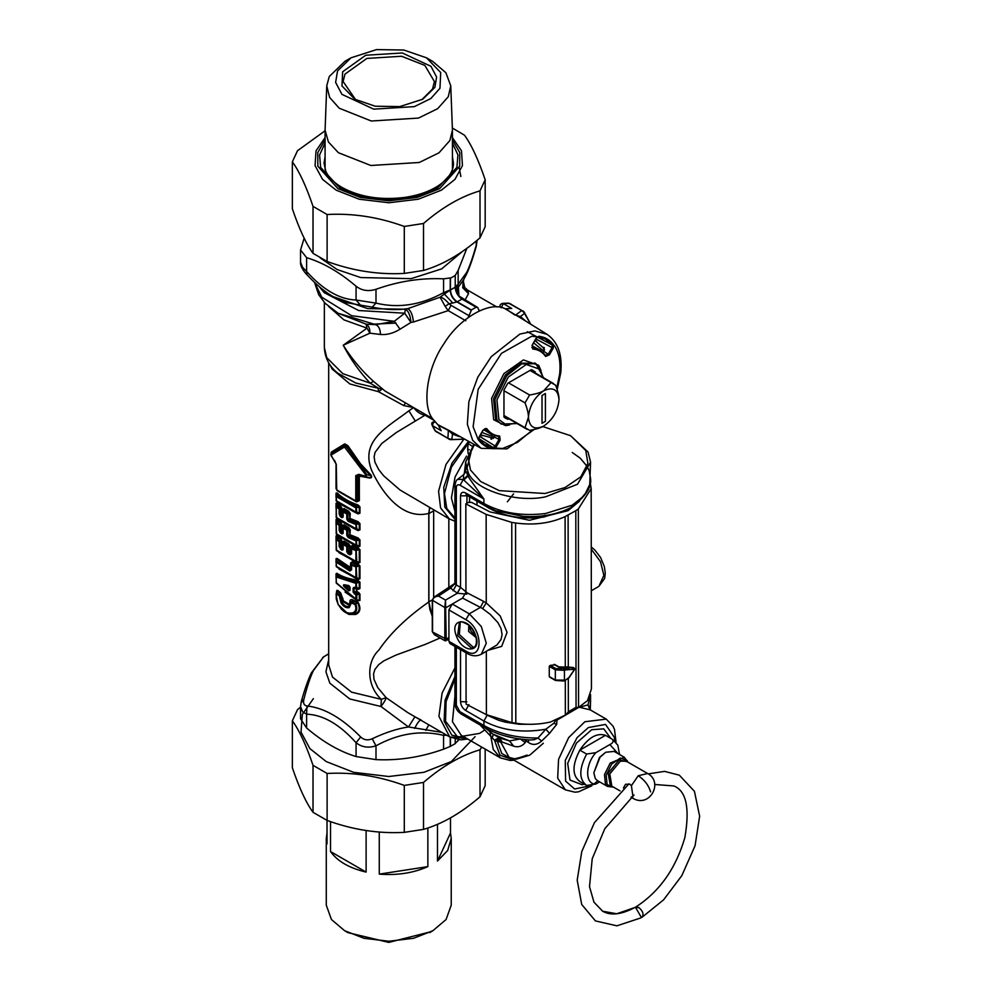 <?xml version="1.0" encoding="UTF-8"?>
<svg xmlns="http://www.w3.org/2000/svg" width="992" height="992" viewBox="0 0 992 992"><rect width="100%" height="100%" fill="white"/><g stroke="black" fill="none" stroke-linecap="round" stroke-linejoin="round"><path stroke-width="1.49" d="M425.828 414.718L396.378 432.487L381.734 443.498L375.05 452.402L374.12 456.828L374.926 462.16L378.733 469.613L383.631 475.776L399.974 489.961L449.401 518.99L454.919 521.197M469.328 441.973L468.162 443.474L472.105 446.164M467.703 475.416L466.476 472.068L469.303 478.318L467.703 475.416L463.512 479.359L463.822 480.054L468.001 476.024M513.571 493.867L507.358 501.816M542.785 426.585L570.561 435.686L588.033 452.017L590.562 462.173L589.732 484.542L585.342 493.495L581.796 497.674L572.26 505.151L571.231 507.371M523.85 739.462L528.513 742.5C532.766 745.426 537.143 744.942 541.644 741.049L549.58 733.299L556.673 724.371L557.045 719.287M579.142 707.172L557.454 719.832L554.503 720.068M549.58 733.299L545.823 729.232L553.834 723.218L555.867 720.266M541.644 741.049L537.949 738.023L545.823 729.232C522.338 733.237 501.692 730.496 483.91 721.01L487.184 715.195L498.654 720.279L505.188 722.126L519.25 724.247L532.307 724.284M590.203 709.85L587.996 704.89L579.278 707.222L590.252 709.875L590.562 701.716L589.856 708.114M526.516 739.71L525.239 742.636C521.928 746.406 518.072 747.571 513.658 746.17L502.113 742.028M502.101 742.028L497.972 739.945L499.745 738.023L502.101 742.028M543.343 743.231L529.753 755.16L516.113 759.24L509.07 757.342L500.774 742.103L499.745 738.023L492.491 733.894L509.504 740.925L499.745 738.023L495.318 740.578L494.462 740.193L480.054 724.916M589.818 709.516L587.996 704.89L590.55 694.499M467.009 495.38L466.872 503.266M500.774 742.115L497.376 741.421L497.972 739.945M572.26 505.151L545.674 513.484C522.214 516.398 501.63 513.075 483.91 503.502L465.632 492.95C462.545 491.536 460.834 492.516 460.511 495.864L460.511 587.376L456.332 584.958L456.332 487.456C456.556 484.927 457.82 484.195 460.127 485.262L463.103 479.644L463.822 480.054L483.91 499.001L469.303 478.318M520.006 739.003L509.504 740.925L513.658 746.17M520.192 738.829L525.239 742.636M512.07 759.078L501.778 753.536L497.376 741.421L495.318 740.578M498.951 737.602L494.462 740.193L499.993 755.21L513.757 760.046M530.633 739.97L534.366 739.66L537.949 738.023C517.179 738.11 499.162 733.944 483.91 725.524L483.91 721.01L465.632 710.458L468.906 704.642M460.511 649.636L460.511 701.642L466.872 701.865M528.513 742.5L528.451 739.846M530.72 739.97L530.807 739.982C513.236 739.077 497.947 734.985 484.902 727.719L484.952 727.744M462.656 598.04L446.189 607.55L444.85 607.538L444.85 639.096C444.875 641.216 445.086 641.39 445.507 639.604C445.817 641.402 446.04 641.254 446.189 639.133L432.574 632.003L434.484 634.731M444.85 638.984L446.189 639.133M448.917 637.633L446.189 638.997L445.507 600.098L438.476 596.043L450.504 588.095L454.82 583.742M446.189 607.414L444.85 607.426L445.507 600.098L457.362 593.253L450.504 588.095L454.919 583.036L454.981 584.04M444.85 607.538L432.574 600.346C433.256 597.816 435.228 596.378 438.476 596.043L434.099 597.11L432.289 599.924L432.289 631.631L434.397 634.682M466.872 592.608L460.573 587.4L457.362 593.253L466.773 594.146M465.632 492.95L466.624 495.157L484.939 505.722M460.511 495.864L467.666 495.752M454.919 518.01L446.772 508.45L444.466 493.557L451.422 467.096L468.162 443.474L467.641 449.116L469.414 449.773M467.641 449.116L468.236 453.914M492.354 737.564L493.247 734.365L485.224 727.905M490.048 732.195L493.247 749.382L500.452 757.913L510.223 760.467L514.005 760.194M432.574 632.003L432.549 599.54L434.099 597.11M590.562 462.173L577.493 484.245L545.674 496.781C516.807 503.353 474.164 489.899 468.137 472.328L465.608 462.173L473.767 444.342M470.977 452.588L466.761 469.042M465.608 462.173L465.608 470.989L466.476 472.068M465.608 470.989L463.574 474.92L463.512 479.359L457.622 479.434C456.432 479.806 455.526 481.827 454.919 485.485L454.919 583.036M453.046 590.773L456.332 584.958L455.055 583.594M465.608 462.942L464.231 474.126M464.268 472.936L465.112 472.911M432.574 600.346L432.549 599.54M440.113 637.98L425.246 644.416L396.031 655.055L383.904 660.808L378.721 664.615L374.84 669.563L373.55 673.952L373.996 679.359L377.741 687.58L386.124 697.674L407.799 712.628L449.736 736.957L466.674 738.408M595.845 752.655C584.958 764.658 584.958 784.622 595.845 784.052L586.619 785.453L579.824 781.522C572.074 775.533 572.074 765.08 579.824 750.138L586.619 754.056L595.845 752.655L609.857 744.57C613.081 743.008 613.887 741.235 612.275 739.251L606.248 735.766M586.235 785.242L586.619 785.453C578.869 779.464 578.869 768.998 586.619 754.056M579.824 750.138C588.38 737.515 596.924 732.58 605.48 735.32L579.824 750.138M595.845 784.052L599.614 781.87M570.561 435.686L585.726 450.442L587.909 463.376L580.804 476.842L565.031 487.556L544.992 493.495L499.286 490.643L480.711 481.542L470.444 469.972L468.187 457.622L474.374 444.676M508.499 382.838L529.579 395.002C536.064 393.973 540.776 392.559 543.715 390.761C534.49 397.209 529.393 406.038 528.426 417.248L525.028 427.688L529.579 430.317C536.064 429.288 540.776 427.874 543.715 426.076C552.941 419.628 558.037 410.8 559.004 399.59C558.037 389.496 552.941 386.558 543.715 390.761L551.068 382.59L530.001 370.425M529.579 395.002L525.028 402.876C527.384 409.014 528.513 413.8 528.426 417.248C529.393 427.329 534.49 430.268 543.715 426.076M503.961 390.712L525.028 402.876M503.961 415.524L525.028 427.688M559.004 399.59C559.104 396.143 557.963 391.356 555.607 385.218L551.068 382.59M542.016 395.486L542.016 423.299L545.414 421.34L545.414 393.526L542.016 395.486M545.414 393.526L545.414 421.34M435.352 421.947C433.417 422.232 432.537 423.51 432.698 425.791L441.204 430.702L438.34 425.258L448.868 430.689L452.526 434.161L451.769 439.53L449.153 439.295L447.925 438.365L451.769 439.53L464.144 439.196M530.584 324.111L523.168 311.079L521.755 310.484L515.58 315.134L520.416 316.572L525.921 321.222M438.34 425.258L432.648 418.835C421.488 404.91 427.254 367.238 444.193 343.381C459.432 318.122 489.726 300.762 504.866 308.611L521.941 318.742L520.416 316.572L524.694 313.224L521.755 310.484L523.168 311.079M508.784 418.773L507.867 419.306L504.829 417.793M507.867 419.306L503.961 417.049L503.961 389.968L507.867 383.197L531.315 369.669L535.221 371.926L535.221 372.992M532.394 370.053L535.221 371.926M435.178 421.86C432.19 421.687 431.173 422.79 432.115 425.196L435.562 431.235L447.925 438.365L448.359 430.094L481.244 448.347L506.986 448.868L534.167 429.462M514.811 314.985L505.61 308.723L511.76 308.487L503.266 303.589L509.404 303.341L521.755 310.484M504.866 308.611L505.61 308.723M459.308 436.604L452.526 434.161L455.179 434.384M553.536 344.683L553.189 348.254L549.357 354.876L545.612 356.45C542.488 351.924 538.197 349.444 532.716 349.01L532.208 344.98L536.027 338.346L538.954 336.263C544.98 337.057 549.841 339.859 553.536 344.683L552.308 345.042L552.06 347.597L535.878 338.954M532.716 349.01L532.357 345.067L536.188 338.433L538.148 336.821L545.216 338.991L552.308 345.042L537.404 337.082M549.357 354.876L548.229 354.231L545.55 355.347L540.466 350.35L532.047 345.724M531.861 347.398L540.466 350.35L545.749 355.558M543.021 352.334L543.814 351.354L548.229 354.231L552.06 347.597L553.189 348.254M545.612 356.45L545.55 355.347L545.612 356.45M538.954 336.263L537.937 336.747M496.347 446.698L493.433 448.793C487.407 447.987 482.546 445.185 478.838 440.361L479.198 436.79L483.017 430.168L486.774 428.594C489.887 433.12 494.19 435.6 499.658 436.034L500.179 440.076L496.347 446.698L495.219 446.04L493.136 447.541L484.344 444.428L478.925 439.394L479.347 436.877L483.178 430.255L485.212 428.656L491.809 434.632L498.678 436.53L499.038 439.419L494.351 437.038L494.797 435.848M483.588 429.648L491.809 434.632L498.964 436.604M499.658 436.034L498.678 436.53L499.658 436.034M500.179 440.076L499.038 439.419L495.219 446.04L479.644 436.356M493.433 448.793L493.136 447.541L478.776 438.613M478.838 440.361L478.764 439.245M486.774 428.594L484.952 428.656M543.814 351.354L543.814 347.349L544.372 347.894M491.635 439.233L490.879 439.022L494.351 437.038M349.643 587.462L344.918 585.578L349.308 586.272L349.308 589.918L344.918 585.863L344.286 584.784L348.725 585.516L349.506 586.557L348.601 586.495M348.601 586.78L344.918 585.863L344.286 586.78C343.158 585.429 343.158 584.759 344.286 584.784M349.469 587.524L349.506 589.595M348.725 585.516L350.04 587.276L350.04 590.314L348.725 590.835L349.308 589.918M350.04 587.276L349.506 586.557L350.04 587.276M354.318 587.239L355.905 587.5L355.905 583.358L336.189 576.972L336.189 582.651L355.905 599.032L355.905 594.89L353.14 592.236L353.14 588.045L354.318 587.239L356.326 588.182L356.798 587.624L355.992 582.118L336.449 575.893L335.978 576.451L336.449 583.246L355.992 599.59L356.798 599.156L356.798 595.014L354.094 592.385L354.094 588.194L359.265 588.355L359.265 582.031L357.542 581.213C348.8 579.998 341.818 577.642 336.598 574.145L336.449 575.893M353.14 588.045L358.558 589.298L355.905 587.5L359.947 588.43L359.947 582.118L355.905 583.358L357.604 580.184C348.948 578.968 342.029 576.674 336.834 573.264L336.189 576.972M356.798 599.156L355.992 599.59L359.265 600.358L359.265 594.047L356.537 592.261L354.318 593.972M355.905 594.89L359.947 594.121L358.558 592.36L355.905 594.89M353.14 592.236L356.996 591.505L356.649 588.529L356.252 591.505L358.558 592.36M345.055 592.026L357.604 600.817L359.947 600.445L359.947 594.121M336.834 573.264L336.189 574.17M306.974 274.375L306.602 271.473L302.61 267.307L300.551 262.26C299.894 267.071 306.454 274.412 306.33 274.065C315.816 284.344 324.806 291.908 333.324 296.757L347.051 302.783L372.211 307.148C385.144 309.789 396.986 310.298 407.737 308.661L405.331 309.231L404.724 313.199L394.283 321.309L375.745 324.669L366.06 324.136L367.015 328.154L343.22 345.241C350.908 359.786 359.91 372.446 370.252 383.21L378.113 387.959L378.485 391.691L403.694 405.579L413.639 407.551L408.853 410.837C387.289 427.329 359.823 440.597 371.702 470.53C381.449 491.623 401.748 520.416 428.792 513.41L428.792 601.958C406.77 617.408 390.154 633.429 378.944 650.008C365.812 662.458 366.904 686.241 381.337 699.348L386.124 697.674C385.826 699.472 384.115 702.423 380.99 706.502L408.481 726.962C397.507 728.574 385.417 732.505 372.211 738.755C367.846 740.677 363.99 740.082 360.654 736.969C342.104 718.109 324.21 707.78 306.974 705.982C304.011 705.461 302.969 703.229 303.874 699.298C307.148 686.427 310.36 676.792 313.509 670.418L323.516 656.964L328.687 653.864M336.052 594.927L336.71 590.761L337.863 590.476L340.715 592.894L343.517 601.016L349.234 604.314L349.965 602.367C349.655 600.024 350.573 599.18 352.706 599.825L358.286 602.59C361.076 608.48 360.195 612.436 355.644 614.457L348.874 614.408L343.579 611.258M338.979 569.036L358.1 579.477L359.947 578.782L359.947 565.948L358.1 564.039L352.247 561.794L350.66 562.898L350.139 569.854L336.61 561.05L335.978 561.571L336.61 566.99L356.165 578.274L356.798 577.753L356.165 565.8L351.019 564.498L351.019 569.036L350.139 569.854L351.019 569.036L351.602 569.78L351.019 569.036M343.951 541.062L342.91 542.24L348.465 544.769L347.126 545.501L343.53 543.43L342.773 543.901L342.29 549.171L340.69 548.055L340.417 542.078L336.61 538.21L335.978 538.73L336.61 550.684L353.71 561.038L356.798 561.46L356.165 549.506L351.9 547.807L351.019 548.192L351.019 553.065L350.424 553.685L348.502 552.755L347.882 546.84L347.126 545.501L346.778 546.629L349.407 545.997L348.75 543.839L343.951 541.062L342.773 543.901L342.91 542.24M351.094 552.073L349.866 552.011L350.275 546.146L348.75 543.839M352.247 545.488L350.66 546.592L351.094 547.187L351.986 546.431L351.019 548.192L351.986 546.431L357.901 548.675L356.165 549.506L355.905 550.634L359.265 549.568L357.901 548.675L358.1 547.745L352.247 545.488L351.986 546.431M342.91 547.386L341.868 547.324L342.314 541.768L341.062 539.04L340.727 539.933L336.747 536.461L336.189 539.239L336.747 536.461L336.052 535.841L336.052 537.825M343.951 524.768L342.91 525.946L348.465 528.476L347.126 529.207L343.53 527.136L342.773 527.595L342.29 532.878L340.69 531.762L340.417 525.772L336.61 521.916L335.978 522.437L336.61 534.39L353.71 544.744L356.798 545.154L356.165 539.747L347.882 535.643L347.882 530.546L347.126 529.207L346.778 530.323L349.407 529.691L348.75 527.533L343.951 524.768L342.773 527.595L342.91 525.946M338.979 536.436L358.1 546.877L359.947 546.183L359.947 539.884L355.905 540.876L348.167 537.577L346.778 535.432L346.778 530.323L343.145 528.228L343.145 533.336L341.905 533.969L340.293 532.84L339.14 530.311L339.14 525.438L336.189 522.945L336.189 533.646L355.905 545.042L356.165 539.747L357.901 538.916L349.866 535.705L350.275 529.852L348.75 527.533M341.905 533.969L342.91 531.067L341.868 531.018L342.314 525.475L341.062 522.734L340.727 523.627L336.747 520.168L336.189 522.945L336.747 520.168L336.052 519.548L336.052 521.532M343.951 508.474L342.91 509.64L348.465 512.17L347.126 512.914L343.53 510.83L342.773 511.302L342.29 516.572L340.417 514.34L340.417 509.479L339.549 508.078L340.727 507.334L336.747 503.862L335.978 506.131L336.61 518.084L353.71 528.438L356.798 528.86L356.165 523.441L347.882 519.349L347.882 514.24L347.126 512.914L346.778 514.03L349.407 513.397L348.75 511.24L343.951 508.474L342.773 511.302L342.91 509.64M338.979 520.13L358.1 530.571L359.947 529.877L359.947 523.59L355.905 524.57L348.167 521.284L346.778 519.138L346.778 514.03L343.145 511.934L343.145 517.043L341.905 517.675L340.293 516.547L339.14 514.017L339.14 509.144L336.189 506.639L336.189 517.353L355.905 528.736L356.165 523.441L357.901 522.623L349.866 519.411L350.275 513.558L348.75 511.24M342.314 509.169L341.062 506.441L340.727 507.334L342.314 509.169L342.314 513.893L340.293 516.547M338.049 491.189L356.562 501.878L359.34 500.638L359.34 476.11L367.536 477.636C371.306 478.603 372.446 477.698 370.971 474.932L360.505 463.748L347.882 445.668L344.745 443.858L331.278 452.141L331.018 453.406M334.502 460.3L336.263 464.355L336.734 489.899L355.037 500.476L355.781 500.154L355.781 475.627L358.769 474.3L365.267 476.123L366.11 475.379L344.484 447.032L331.055 455.142L336.263 464.355L336.09 488.225L337.33 490.693L355.421 501.146L358.434 500.576L358.434 476.036L360.27 475.676M356.562 501.878L356.252 501.32L359.34 500.638M355.781 500.154L356.922 500.253L356.922 475.726L359.092 474.957L367.871 477.226L365.502 476.755L366.866 474.759L370.425 475.453L360.927 465.632L346.952 446.214L344.819 444.974L331.154 452.873L330.844 454.931L336.04 463.921L336.04 488.436L336.995 490.532L355.682 501.233M355.781 475.627L359.34 476.11M336.734 489.899L337.33 490.693L336.734 489.899M355.037 500.476L355.421 501.146L355.037 500.476M341.905 517.675L342.29 516.572L343.145 517.043L342.29 516.572L342.91 514.761L341.397 513.794M346.778 519.138L350.275 518.531L358.1 521.68L357.901 522.623L359.265 523.503L359.265 529.802L357.901 530.038L355.905 528.736L359.947 529.877M348.167 521.284L349.866 519.411L349.382 518.531M339.14 530.311L341.397 530.088M340.293 532.84L341.843 531.03L341.285 525.227L340.727 523.627L339.14 525.438L342.314 525.475M342.773 532.704L343.145 533.336L342.29 532.878M346.778 535.432L350.275 534.837L358.1 537.974L357.901 538.916L359.265 539.809L359.265 546.096L357.901 546.344L355.905 545.042L359.947 546.183M348.167 537.577L349.866 535.705L349.382 534.824M339.14 546.617L339.14 541.744L336.189 539.239L336.189 549.952L355.905 561.336L355.905 550.634L351.602 548.936L351.602 553.809L350.114 554.813L348.167 553.883L346.778 551.726L346.778 546.629L343.145 544.534L343.145 549.642L341.905 550.262L339.14 546.617L341.397 546.394M341.905 550.262L342.463 547.621M340.293 549.146L341.843 547.336L341.285 541.52L340.727 539.933L339.14 541.744L342.314 541.768M342.773 548.998L343.145 549.642L342.29 549.171M346.778 551.726L350.275 551.13L351.106 551.986L350.66 546.592M350.114 554.813L350.536 552.346M348.167 553.883L349.866 552.011L349.382 551.13M351.602 553.809L351.019 553.065L350.424 553.685L351.019 553.065L351.602 553.809M358.1 564.039L355.905 566.928L351.602 565.229L351.602 569.78L349.829 570.983L336.189 562.08L336.189 566.246L355.905 577.629L355.905 566.928L359.265 565.862L351.986 562.737L351.019 564.498L350.66 562.898M349.829 570.983L350.139 569.854M336.61 561.05L335.978 561.571L336.189 559.079L336.189 562.08M339.14 514.017L341.285 513.806L341.285 508.921L339.14 509.144L339.549 508.078L336.61 505.61L335.978 506.131L336.189 503.576M480.537 434.806L493.508 438.352M544.546 349.965L543.244 347.708L534.824 340.43M543.901 351.205L533.622 342.872M481.914 432.45L494.264 437.174M338.222 604.636L338.247 604.388C342.302 611.32 347.163 614.122 352.83 612.808C355.917 611.456 356.649 608.666 355.012 604.438L351.366 602.962L349.196 607.625C346.233 608.245 343.505 606.682 341.025 602.9L339.314 596.006L336.759 593.886C335.668 596.564 336.164 600.061 338.247 604.388L341.533 609.336L345.365 612.448L348.713 613.738L353.549 613.478C356.81 611.915 357.591 608.828 355.868 604.178L351.664 601.834L350.25 603.086L350.201 602.38L350.35 604.574L349.035 606.36C346.419 606.98 344.05 605.616 341.918 602.256L339.723 594.94L336.586 593.055L336.238 598.994L338.16 604.512M349.965 602.367L352.458 600.768L356.636 602.38L355.012 604.438L357.641 602.863C360.356 608.394 359.501 612.089 355.074 613.924L350.436 614.246L347.262 613.329M351.366 602.962L352.706 599.825M350.3 603.31L350.35 604.574M349.196 607.625L350.374 604.277M341.025 602.9L342.798 601.574L349.358 605.356L349.234 604.314M339.772 597.172L341.905 597.829L342.798 601.574L343.517 601.016M339.314 596.006L340.368 593.786L341.905 597.829L342.897 598.288M337.863 590.476L336.759 593.886L337.082 590.996L340.368 593.786L340.715 592.894M359.761 475.069L358.968 474.92M367.536 477.636L367.35 477.115C371.095 477.983 372.124 477.437 370.425 475.453L370.971 474.932M366.11 475.379L366.866 474.759L346.506 446.908L347.882 445.668M345.365 447.541L346.506 446.908L344.373 445.681L344.745 443.858M344.484 447.032L344.373 445.681L331.154 454.138L331.378 452.079M331.055 455.142L331.154 454.138L330.844 454.931M331.154 454.138L331.39 456.568M335.978 500.142L336.61 501.394L353.71 511.748L357.901 513.348L359.265 513.112L359.265 506.813L357.901 505.932C349.06 502.994 342.004 498.914 336.747 493.718L336.189 500.662L355.905 512.046L355.905 507.879L336.189 496.496L336.61 501.394L335.978 500.142M354.132 511.922L358.1 513.881L359.947 513.186L356.798 512.17L356.165 506.751L358.1 504.99C349.345 502.039 342.339 497.996 337.094 492.863L336.189 493.483L335.978 495.975L336.61 495.454L356.165 506.751L355.905 507.879L359.947 506.9L358.1 504.99M356.165 512.69L356.798 512.17L355.905 512.046L356.165 512.69M336.747 493.718L336.201 493.346L335.966 496.05L336.437 501.282L354.541 512.083M354.132 528.612L358.1 530.571M341.062 506.441L337.094 503.018L336.189 503.638L336.437 517.973L354.541 528.773M336.747 503.862L336.052 503.242L336.052 505.226M341.868 514.712L341.409 513.794L342.91 514.761M342.463 515.022L342.637 509.132M349.928 519.324L349.407 513.397L350.275 513.558M354.132 544.906L358.1 546.877M341.868 531.018L341.409 530.088L342.91 531.067M342.463 531.315L342.637 525.438M349.928 535.618L349.407 529.691L350.275 529.852M338.979 552.73L358.1 563.171L359.947 562.476L355.905 561.336L357.901 562.638L359.265 562.402L359.265 549.568L359.947 549.642L358.1 547.745M354.132 561.212L358.1 563.171M341.868 547.311L341.409 546.394L342.91 547.361L342.637 541.731M349.928 551.924L349.407 545.997L350.275 546.146M359.947 578.782L355.905 577.629L357.901 578.944L359.265 578.696L359.265 565.862L359.947 565.948M354.132 577.505L358.1 579.477M350.66 567.449L351.094 568.044L350.25 568.49L336.052 558.682L336.052 560.666M336.189 506.639L336.61 505.61M358.769 474.3L359.092 474.957L358.769 474.3M358.583 474.833L365.676 476.792M356.847 601.437L356.636 602.38L358.286 602.59M347.659 613.49L338.148 604.587L336.065 594.84L336.995 590.29M328.662 306.516L343.877 319.833L367.015 328.154L369.904 333.188L343.22 345.241C352.036 359.116 362.13 371.157 373.476 381.35L385.082 391.071L432.45 418.537M366.06 324.136C368.739 325.599 370.016 328.612 369.904 333.188L380.444 334.465C380.358 329.344 378.795 326.083 375.745 324.669L338.074 313.236L366.06 324.136M319.25 286.651L324.235 292.677L358.67 310.533L404.724 313.199L410.948 322.412L400.036 329.195C393.427 333.287 386.892 335.048 380.444 334.465M333.138 296.645L367.685 308.586L405.331 309.231C408.493 310.967 410.366 315.369 410.948 322.412L413.416 322.016C412.722 314.886 410.824 310.434 407.749 308.661L440.101 297.216C442.395 297.327 445.371 299.51 449.016 303.763L445.16 306.354L440.101 297.216L444.366 294.066L452.798 303.006L449.016 303.763L451.05 305.338L448.235 310.632L413.416 322.016M330.088 364.944L332.022 368.912L349.878 383.954L378.485 391.691L382.069 389.124L355.781 383.024L337.912 373.277C329.406 366.569 324.892 358.013 324.359 347.597L326.752 357.628L342.81 373.649L370.252 383.21L373.476 381.35M337.094 492.863L336.189 493.483M341.062 522.734L337.094 519.312L336.747 520.168M341.062 539.04L337.094 535.618L336.747 536.461M352.247 561.794L351.986 562.737M350.523 567.548L337.094 558.446L336.747 559.302M457.039 290.656L458.279 286.725L458.986 296.025L461.317 298.084M479.173 310.98L477.822 307.594L458.986 296.038C456.853 289.9 456.332 287.358 457.436 288.387L463.661 279.682L462.706 287.73L468.497 293.632L464.988 300.192M414.892 716.819L408.481 726.962L441.75 732.344M446.784 735.246L443.56 735.357L444.23 733.782M465.818 320.776L448.235 310.632L445.16 306.354M314.6 282.46L321.768 297.216L351.614 315.704L394.283 321.309L400.036 329.195M433.492 420.062L425.419 415.4C420.534 414.371 416.615 411.754 413.639 407.551M468.162 317.527L471.336 310.26L456.903 301.928C452.712 299.063 450.492 295.12 450.244 290.11L444.366 294.066L443.56 292.665C421.042 305.052 398.524 308.537 375.993 303.118L356.066 300.03C339.574 299.41 323.082 289.887 306.602 271.473L306.602 257.66C323.094 262.657 339.574 272.18 356.066 286.217C361.758 290.644 368.404 291.673 375.993 289.292C398.524 281.257 421.042 277.772 443.56 278.839L450.244 277.934L450.244 290.11M456.903 301.928L452.798 303.006M450.244 289.887L443.56 292.665L443.56 278.839M476.234 246.388L476.966 241.354L476.222 246.4C472.713 258.887 469.352 268.423 466.153 274.982L466.773 272.254L458.155 284.233L457.659 286.39L454.993 287.37M477.822 307.594L476.098 307.222L471.336 309.963L457.238 301.828C453.084 298.952 450.827 295.021 450.467 290.011L450.467 278.219L455.229 275.478L458.155 270.419L458.155 284.233L455.006 287.147M476.098 307.222L461.987 299.076C457.845 296.211 455.588 292.268 455.229 287.271L455.229 275.478M432.289 616.565L428.792 601.958M429.61 507.557L428.792 513.41M372.211 307.148L375.993 303.118L375.993 289.292M360.654 305.362L356.066 300.03L356.066 286.217M458.155 270.419L466.872 248.26M463.053 250.976L441.651 268.882L411.147 278.653L360.666 277.549L337.243 269.576L320.304 257.97M450.244 737.242L450.244 746.43L443.56 749.183L443.56 735.357C421.042 729.938 398.524 733.423 375.993 745.81L372.211 738.755M443.56 749.183C421.042 757.218 398.524 760.703 375.993 759.624L375.993 745.81C368.392 748.253 361.758 747.224 356.066 742.723L360.654 736.969M375.993 759.624L356.066 756.549L356.066 742.723C339.574 724.309 323.082 714.786 306.602 714.178L306.974 705.982M301.258 702.658L303.874 699.298M306.602 714.178L302.61 711.834L300.551 706.527L300.551 718.803L306.602 727.992L306.602 714.178M300.551 706.527L301.295 701.48C304.817 688.994 308.177 679.47 311.364 672.898L323.516 656.964M455.006 743.69L458.837 739.759M450.244 746.43L455.229 743.665L455.229 739.164M450.467 746.418L450.467 737.366M432.289 616.243L429.896 609.46L428.904 602.553L428.891 513.596L429.747 507.644M463.041 280.81L462.904 286.341L468.1 291.71L468.497 293.632M467.592 290.197L466.748 290.21L467.406 290.842M463.115 281.046L464.715 287.469M463.152 280.562L462.855 281.232M463.376 287.37L466.748 290.21L463.983 288.275M304.147 238.154L300.564 249.996L306.602 257.66M356.066 756.549C339.574 751.539 323.082 742.028 306.602 727.992M328.687 653.753L323.466 656.977M433.653 597.432L433.665 509.9M466.017 652.798L466.079 704.134L486.39 714.662L512.021 722.66L511.773 522.4L486.142 514.402L465.831 503.874L468.298 502.448L471.609 502.386L489.998 511.922L529.43 520.279L568.044 510.682L579.526 501.146M577.282 707.358L578.014 707.78M590.215 482.682L591.182 488.585L591.43 688.845L587.5 700.625L578.088 707.817L576.054 707.321L575.806 510.706L565.093 516.609C550.362 523.354 533.857 525.475 515.567 522.982L511.773 522.4M512.021 722.66L515.815 723.242C527.583 724.991 539.115 724.582 550.436 722.027L565.924 714.835L568.354 711.772L576.054 707.321M488.225 650.268L501.679 646.387L507.073 632.363L500.154 615.883L486.254 602.925L482.633 608.642L480.426 607.377L469.278 613.812L452.278 604.029L448.892 609.919L448.93 641.34L449.934 643.535L466.922 653.319C471.82 656.245 476.606 656.555 481.306 654.261L486.291 643.225L481.294 626.485L469.278 613.812L465.88 619.702L448.892 609.919M481.306 654.261L496.905 644.998L501.01 639.493L502.088 634.632L501.01 628.395L497.848 622.53L490.222 614.333L482.633 608.642M575.806 510.706L578.336 508.97L591.182 488.585M486.142 514.402L486.254 602.925L483.637 601.388L480.426 607.377L462.545 598.114L465.942 592.224L465.831 503.874M550.238 665.359L555.991 668.67L564.956 668.67L562.675 667.356L559.066 667.306L554.007 664.392L554.912 664.913L550.238 665.359L549.258 666.364L549.27 676.569L550.25 677.139M462.545 598.114L452.278 604.029M469.848 626.287L470.456 630.366L475.776 636.554M460.276 622.133L459.333 634.533L473.184 647.193L474.548 646.933M468.819 625.295L468.584 631.445L476.47 637.856M562.675 667.356L566.792 666.86L568.627 667.914L564.956 668.67L565.527 669.91L574.641 669.228L568.962 677.511L565.539 680.115L555.334 680.053L549.27 676.569M566.792 666.86L573.351 667.566L574.641 669.228M568.453 667.678L569.47 667.194L568.453 667.678M568.962 669.191L568.627 667.914L573.215 667.529L572.198 668.013L573.215 667.529L573.215 668.881M641.39 917.451L635.45 907.221M607.488 786.42L605.467 784.461L604.488 774.578L610.204 763.096L624.315 757.28L614.147 751.415L605.74 752.246L600.036 757.218L593.836 772.842L595.299 778.584L597.32 780.543L607.488 786.42L613.564 787.152M605.74 752.246L599.503 757.38L593.836 772.842M631.532 796.923L633.181 798.473C650.095 808.021 663.673 781.919 647.602 773.5L638.228 775.744L631.408 785.627L629.87 784.226L625.555 784.275L623.41 788.032M631.408 785.627L632.958 796.65L631.668 796.812M481.678 747.075L480.016 749.803C461.181 755.272 442.358 766.146 423.522 782.428L404.29 785.404C378.56 776.017 352.83 772.036 327.112 773.462L313.026 765.328C306.131 745.079 299.237 730.224 292.355 720.775L292.355 767.746C299.237 787.995 306.131 802.85 313.026 812.299L327.112 820.434C352.83 829.82 378.56 833.788 404.29 832.362L423.522 829.386C442.358 823.93 461.181 813.056 480.016 796.774L485.175 785.664L485.175 749.084M313.385 698.653L302.324 714.451L301.022 732.108L309.901 748.613L326.182 761.546L353.611 772.309L388.765 776.513L423.906 772.309L451.335 761.546L475.081 736.684M292.355 720.775L297.501 709.664L300.551 707.11M480.016 796.774L480.016 749.803M313.026 812.299L313.026 765.328M327.112 773.462L327.112 820.434M404.29 832.362L404.29 785.404M423.522 782.428L423.522 829.386M452.364 128.018L464.492 135.197C471.386 144.646 478.28 159.501 485.175 179.75L480.016 190.861C461.181 196.329 442.358 207.204 423.522 223.473L404.29 226.449C378.56 217.074 352.83 213.094 327.112 214.52L313.026 206.386C306.131 186.124 299.237 171.269 292.355 161.832L297.501 150.722L325.078 130.77M292.355 161.832L292.355 208.791C299.237 229.053 306.131 243.908 313.026 253.344L327.112 261.479C352.83 270.866 378.56 274.846 404.29 273.42L423.522 270.444C442.358 264.976 461.181 254.101 480.016 237.832L485.175 226.722L485.175 179.75M423.522 223.473L423.522 270.444M404.29 273.42L404.29 226.449M480.016 237.832L480.016 190.861M327.112 214.52L327.112 261.479M313.026 253.344L313.026 206.386M451.236 838.476L447.652 850.516L437.484 861.044L450.504 832.995L451.236 838.476L451.236 905.175L446.09 919.51L432.934 930.682L413.577 938.283L388.765 941.247L363.952 938.283L344.584 930.682L347.981 932.654L388.765 942.4L431.173 931.662M344.584 930.682L331.427 919.51L326.281 905.175L326.281 838.476L327.013 832.995M437.484 861.044L437.484 824.29M450.504 817.83L450.504 832.995M379.266 874.126L427.862 866.611C413.478 873.022 397.271 875.527 379.266 874.126L379.266 832.003M427.862 827.998L427.862 866.611M330.534 851.558L366.11 872.092C349.296 868.099 337.441 861.254 330.534 851.558L330.534 821.612M366.11 830.49L366.11 872.092M327.013 820.384L327.013 843.956L326.281 838.476M421.873 99.696L432.574 88.97L434.409 81.555L424.874 65.422L401.611 56.259L366.866 58.429L344.956 74.14L343.108 81.555L355.644 99.696M434.868 87.408L436.616 77.054L430.937 66.29L402.293 52.973L365.726 55.242L342.649 71.784L341.98 85.944L354.776 99.212L375.224 106.218L399.764 106.603L422.741 99.212L434.868 87.408M351.019 57.809L337.553 70.916L335.618 82.41L341.93 94.364L373.736 109.157L414.346 106.628L430.838 98.543L439.964 88.263L440.708 72.54L426.498 57.809L403.781 50.022L376.538 49.6L351.019 57.809L344.906 61.343L329.245 76.57L326.752 85.87L329.642 97.476L339.276 108.24L371.306 121.012L418.488 118.073L437.67 108.674L448.272 96.732L450.765 85.87L445.879 72.714L432.611 61.343L429.325 59.57M326.752 85.87L325.078 130.212L328.414 141.943L338.396 152.718L370.834 165.49L419.294 162.477L438.972 152.83L449.86 140.566L452.439 130.212L450.765 85.87M460.846 176.514L459.209 167.685M674.473 786.222C686.414 791.455 689.886 808.554 684.877 837.521C675.85 868.546 659.469 891.709 635.736 907.023L638.637 907.382C642.903 910.991 644.031 914.289 642.047 917.253L663.574 899.856L681.789 875.7L695.07 845.73L699.645 816.23L694.437 791.294L679.322 775.174L664.578 771.379L648.21 773.884M638.216 907.63L635.178 907.345C621.451 914.674 610.526 915.914 602.38 911.078M463.772 439.307L445.991 464.43L438.576 491.263L440.56 507.854L449.401 518.99M468.398 441.465L452.017 463.09L443.759 487.208L444.8 507.11L454.919 519.312M590.562 478.504L589.174 470.729L587.078 466.302L580.184 458.13L572.26 452.501M486.03 506.342L489.006 508.164C504.668 516.621 522.883 519.585 543.641 517.08L567.164 509.814L569.532 508.251M543.641 517.08L544.794 515.257M476.978 505.176L476.978 501.134M469.576 502.064L469.576 496.856M485.063 713.967L487.184 715.195M556.673 724.371L553.834 723.218M616.069 742.376L614.494 729.442L613.006 726.119L606.273 719.126L584.858 721.742L568.701 737.564L558.57 759.326L557.678 778.125L565.428 789.88L574.988 792.199L578.621 791.802L591.939 785.701M527.087 755.073C515.666 759.326 509.652 760.083 509.07 757.342L565.428 789.88M460.127 485.262L483.91 499.001L483.91 503.502L484.902 505.709L496.025 510.843L523.429 516.398L529.914 516.609C545.736 516.559 559.5 513.496 571.206 507.383M460.511 701.642C460.834 705.374 462.545 708.313 465.632 710.458M460.127 711.797L483.91 725.524L484.902 727.719L461.119 713.992L456.332 705.225L456.332 647.23M460.573 587.4L457.238 593.191M514.278 738.073L503.663 735.543M456.332 705.225L454.919 703.266C455.204 707.866 457.275 711.45 461.119 713.992M456.332 487.456L454.919 485.485M454.919 511.277L451.422 498.009L455.055 477.028L466.513 456.084M432.574 600.445L432.549 599.676L432.574 600.445M454.621 584.251L453.815 584.437M500.452 757.913L461.193 735.246L452.439 721.705L454.919 696.347M484.27 730.323L479.607 733.373L457.684 737.068L445.532 721.209L446.078 701.592L454.919 679.024M454.919 676.556L445.048 700.29L444.131 721.172L451.819 735.171L467.034 738.618M454.919 667.926L442.11 693.061L438.923 716.373L449.736 736.957L460.834 739.846L467.728 739.028M605.864 735.531L612.275 739.251M618.053 753.672L609.857 744.57M584.362 784.164L582.093 784.722L569.978 780.047L567.697 763.344L576.414 743.12L591.678 729.715L603.768 728.86L610.787 738.383M614.73 740.962L614.445 737.49L605.529 724.42L588.368 727.558L577.034 737.688L565.254 760.405L565.614 781.126L574.628 789.012L589 786.036M556.748 388.318L559.662 373.897C560.79 362.39 559.128 353.102 554.652 346.047L545.377 337.912L531.799 336.214L501.456 353.363L478.181 389.273L473.11 426.746L478.33 439.878L488.696 447.814L502.684 448.471L517.452 442.382L532.828 429.747M557.169 389.608L560.765 372.732C562.526 354.727 557.95 341.93 547.063 334.341L534.862 330.906L519.882 334.081L491.226 356.711L477.76 377.282L468.881 401.648L467.344 424.266L472.688 440.349L481.244 448.347M543.529 377.791L535.99 363.717L521.693 363.878L506.763 375.745L494.934 399.54L496.955 420.013L501.146 424.068L495.591 419.232L493.57 398.747L505.399 374.964L520.329 363.097L535.296 363.357M505.523 425.63L493.681 419.728L491.573 398.4L503.886 373.624L523.416 359.922L538.706 365.316L540.987 370.574M509.578 424.96L505.858 425.605M543.021 377.493L540.318 369.446L526.244 364.473L508.264 377.084L496.93 399.888L498.864 419.529L505.92 424.613L516.584 423.274M521.941 318.742L547.063 334.341M437.856 424.675L448.359 430.094M537.143 336.933L527.322 331.7M538.358 336.809L545.216 338.991M484.344 444.428L479.024 439.58M501.258 307.805L503.266 303.589L502.448 303.378L508.586 303.143L510.818 303.949M432.115 425.196L434.98 430.627L436.802 432.152M348.725 590.835L344.286 586.78M358.558 589.298L359.947 588.43M359.947 582.118L357.604 580.184M336.052 573.785L336.052 575.62M357.604 600.817L359.947 600.445M328.687 659.73L325.909 671.733L329.852 683.178L349.779 698.963L380.99 706.502L381.337 699.348L351.552 692.156L332.518 677.102L328.687 664.925L328.687 362.787M337.094 558.446L336.052 558.682M359.947 562.476L359.947 549.642M337.094 535.618L336.052 535.841M359.947 539.884L358.1 537.974M337.094 519.312L336.052 519.548M359.947 523.59L358.1 521.68M337.094 503.018L336.052 503.242M359.947 513.186L359.947 506.9M338.979 503.44L358.1 513.881M336.052 493.098L336.052 495.07M343.145 511.934L343.53 510.83M336.189 533.646L336.61 534.39L336.189 533.646M343.145 528.228L343.53 527.136M336.189 522.945L336.61 521.916M336.189 549.952L336.61 550.684L336.189 549.952M351.602 548.936L351.019 548.192L351.602 548.936L351.9 547.807M343.145 544.534L343.53 543.43M336.189 539.239L336.61 538.21M336.189 566.246L336.61 566.99L336.189 566.246M351.602 565.229L351.019 564.498L351.602 565.229L351.9 564.101M352.83 612.808L355.644 614.457M336.189 517.353L336.61 518.084L336.189 517.353M336.189 496.496L336.61 495.454M425.791 730.36L428.792 724.867M414.693 728.401C417.57 722.424 419.802 719.684 421.389 720.204M403.694 405.579L405.468 402.95M408.853 410.837L415.338 421.092M450.467 289.924L455.229 287.172M450.467 290.011L455.229 287.271M457.238 301.828L461.987 299.076M466.773 272.254C469.613 266.501 472.775 257.486 476.259 245.222L476.259 240.957M458.155 740.751L458.155 739.697M479.88 310.657L478.851 310.062M451.05 305.338L468.621 315.481M462.892 286.316L468.1 291.71M428.891 513.596L433.653 510.843M428.891 601.884L432.326 599.9M372.025 324.21L395.982 323.082M591.257 546.989L594.84 550.027L600.644 557.603L604.351 566.568L605.269 573.264L604.661 578.398L598.883 586.371L603.868 575.348L600.495 561.708L591.257 549.146M568.354 711.772L568.304 678.528M568.292 667.008L568.106 515.158M565.341 715.158L565.304 680.574M565.279 666.723L565.093 516.609M578.572 707.519L578.336 508.97M486.39 714.662L486.316 651.372M515.815 723.242L515.567 522.982M483.637 601.388L465.942 592.224M448.93 641.34L465.918 651.124L466.922 653.319M465.918 651.124C483.451 662.172 483.414 628.841 465.88 619.702M456.37 635.946C462.582 654.063 482.695 652.947 475.428 634.88C469.216 616.764 449.103 617.88 456.37 635.946M457.634 635.512L471.473 648.173L473.792 647.503C476.061 646.263 476.854 643.2 476.197 638.302C475.875 634.483 473.258 630.007 468.336 624.873C462.78 621.748 459.792 620.967 459.37 622.53L457.634 635.512M555.991 668.67L555.322 669.848L564.436 670.356L564.448 680.562M563.902 669.104L564.436 670.356L565.527 669.91M549.258 666.364L555.322 669.848L555.334 680.053L556.016 680.45L555.334 680.053M574.145 668.062L574.145 669.426M650.591 791.876C648.669 785.304 644.552 779.923 638.228 775.744M627.911 762.141L627.105 760.467L620.31 758.062L611.642 764.15L606.174 775.149L607.104 784.622L613.502 787.115M620.05 790.897L611.804 786.135L609.795 773.921L620.31 761.211L626.225 761.162L647.602 773.5M612.882 786.755L610.464 786.16L608.146 773.239L619.182 759.922L627.304 761.782M452.439 139.971L459.742 152.557L459.693 166.185L439.617 188.654L417.334 197.396L388.765 200.818L360.195 197.396L337.9 188.654L317.837 166.185L317.775 152.557L325.078 139.971M325.078 137.628L316.014 150.883L315.072 165.627L322.561 179.378L336.176 190.179L359.216 199.218L388.765 202.752L418.302 199.218L441.353 190.179L454.968 179.378L462.446 165.627L461.503 150.883L452.439 137.628M325.078 143.096L319.585 154.938L320.614 167.388L339.562 187.686L361.125 196.143L388.765 199.454L416.392 196.143L437.956 187.686L456.903 167.388L457.932 154.938L452.439 143.096M452.439 156.662L453.456 163.271C453.542 170.649 449.103 177.717 440.138 184.475C431.346 190.724 420 194.978 406.1 197.234C381.461 200.508 360.096 197.247 342.004 187.451C333.684 182.503 328.24 177.01 325.698 170.984L324.062 163.271L325.078 156.662M590.562 478.479C591.877 487.171 585.466 496.781 571.318 507.321M606.273 719.126L590.252 709.875M590.562 701.716L590.562 695.032M434.409 634.682L445.011 640.807L448.93 639.344M454.919 703.266L454.919 646.412M457.622 479.434L463.834 474.474M434.161 597.06L454.906 583.358M612.659 739.462L617.818 745.166L619.529 754.515M594.27 783.878L597.717 780.778M553.536 383.557L530.385 370.202M527.099 429.338L503.961 415.983M434.98 430.627L450.194 439.667L464.194 439.22M530.633 324.136L524.024 311.798L508.586 303.143M535.99 363.717L534.626 362.936M501.146 424.068L517.105 423.572M501.084 307.694C499.274 305.858 499.72 304.42 502.448 303.378M349.506 589.67L349.618 586.756M336.189 574.12L336.276 583.11L355.954 599.577M342.91 509.491L342.761 516.522M336.189 519.882L336.437 534.266L354.541 545.079M342.91 525.785L342.761 532.828M336.189 536.176L336.437 550.572L354.541 561.373M351.106 547.026L351.019 553.201M342.91 542.091L342.761 549.122M336.189 559.017L336.437 566.866L354.541 577.679M351.106 563.332L351.019 569.21M482.124 435.835L480.488 434.893M536.672 341.36L535.035 340.417M350.288 601.772L350.35 602.603M324.359 302.473L324.359 347.597M314.526 282.385L318.692 294.723L325.14 303.292L338.074 313.236M421.203 720.068L414.879 716.807M466.153 274.982L463.202 280.476M476.966 241.354L476.966 240.386M324.496 656.295L322.784 657.473M496.856 306.999L467.517 290.061L464.702 287.444L463.177 280.525M300.551 262.26L300.551 249.996M448.83 587.376L448.83 518.655M598.883 586.371L591.306 590.748M572.954 667.442L558.856 666.86L554.652 664.442M549.556 677.065L555.532 680.5L564.262 680.996L569.036 677.722L574.653 669.389L574.294 668.112M628.94 783.829L594.444 822.641L581.758 851.632L577.195 880.164L581.709 904.468L595.436 920.923L616.888 925.821L640.968 917.873M634.892 907.506L616.739 913.768L602.665 911.239L593.972 902.199L589.508 886.637L592.224 858.762L604.798 828.717L634.024 794.989M654.732 784.486L674.002 785.962M624.315 757.28L627.986 762.178M633.181 798.473L631.098 797.27M429.536 932.654L432.934 930.682M432.611 61.343L426.498 57.809M452.439 130.212L452.439 169.359M325.078 130.212L325.078 169.359"/></g></svg>
